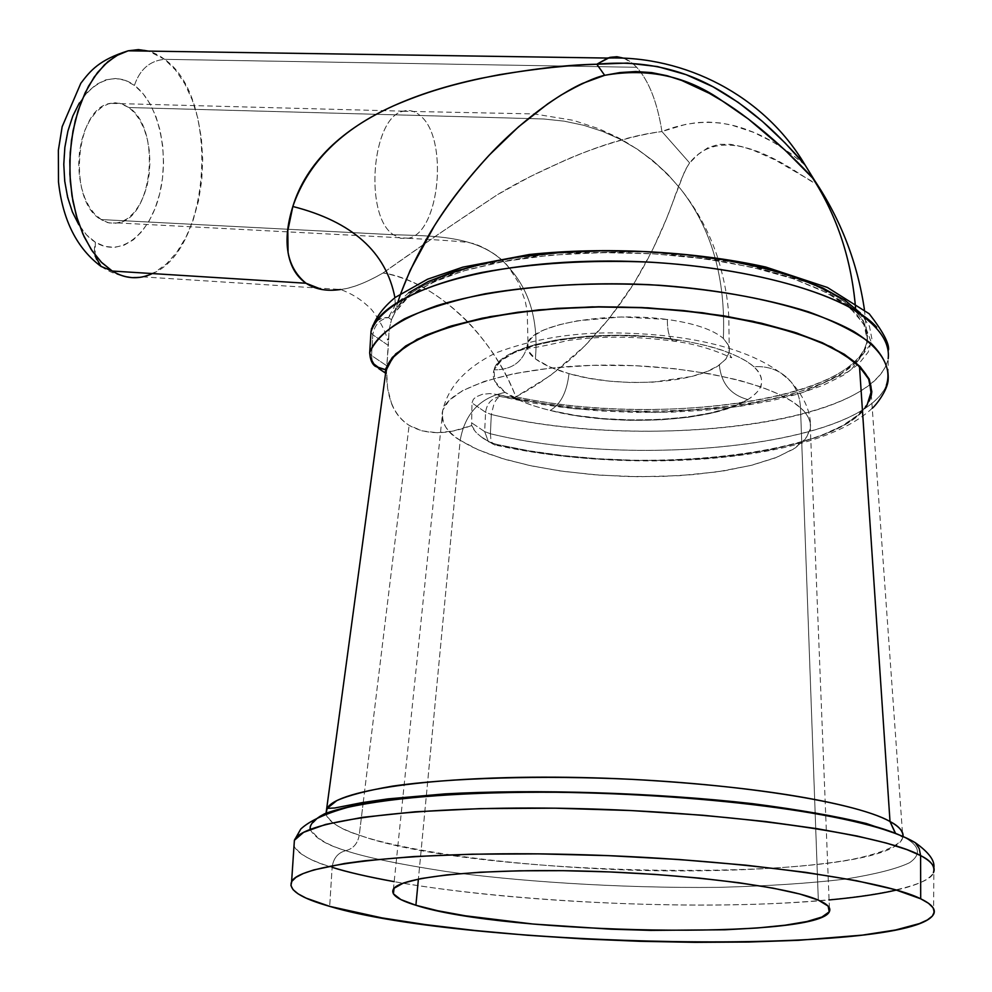 <?xml version="1.0" encoding="UTF-8"?>
<svg xmlns="http://www.w3.org/2000/svg" width="992" height="992" viewBox="0 0 992 992"><rect width="100%" height="100%" fill="white"/><g stroke="black" fill="none" stroke-linecap="round" stroke-linejoin="round"><path stroke-width="0.74" stroke-dasharray="4.96 3.72" d="M393.39 234.732C435.426 236.034 482.757 235.364 509.057 267.766C529.79 290.817 538.569 321.185 535.395 358.868L528.017 350.523L527.967 342.339L533.498 335.866L543.864 329.976L558.632 324.892L577.034 320.887L621.302 316.969L667.331 319.474C694.214 323.268 712.888 329.58 723.354 338.433C725.846 278.244 711.574 228.396 680.524 188.889L667.517 174.071L653.12 160.84L637.459 149.271L620.632 139.463L602.727 131.452L583.854 125.327L564.113 121.148L543.591 118.978L420.025 115.506C414.681 110.943 409.026 109.529 403.062 111.265C371.591 117.416 363.903 215.946 393.39 234.732C363.754 215.847 371.727 116.734 403.36 111.166C409.225 109.579 414.78 111.03 420.025 115.506L128.91 107.533L119.759 103.292L110.162 103.366C74.822 108.475 67.518 201.488 100.998 219.554L393.39 234.732L100.998 219.554L107.719 222.63L114.663 223.411L121.57 221.898L128.179 218.153L134.242 212.362L139.55 204.736L143.902 195.585L147.163 185.244L149.197 174.096L149.941 162.539L149.37 151.007L147.498 139.897L144.386 129.642L140.157 120.602L134.937 113.138L128.91 107.533L122.314 104.036L115.382 102.784L108.388 103.862L101.606 107.26L95.294 112.865L89.714 120.466L85.089 129.778L81.642 140.43L79.484 152.012L78.715 164.027L79.372 176.006L81.431 187.451L84.779 197.904L89.292 206.956L94.773 214.272L102.164 220.261L109.393 223.039L118.048 222.964C153.103 217.942 161.535 128.315 128.91 107.533L420.025 115.506C448.756 137.442 439.865 232.537 408.555 238.204L400.842 238.353L393.39 234.732L400.632 238.316L408.134 238.303C439.679 233.418 448.942 137.578 420.025 115.506L543.591 118.978L564.113 121.148L583.854 125.327L602.727 131.452L620.632 139.463L637.459 149.271L653.12 160.84L667.517 174.071L680.524 188.889C711.574 228.396 725.846 278.244 723.354 338.433L728.252 344.807L729.343 348.564L729.194 352.408L725.648 359.377L717.786 366.036L706.949 371.516L691.746 376.464L652.711 382.193L631.036 382.54L609.299 381.151L588.306 378.138L568.974 373.649L549.481 366.792L535.395 358.868C538.569 321.185 529.79 290.817 509.057 267.766C482.757 235.364 435.426 236.034 393.39 234.732M95.071 255.874L95.356 242.222C120.342 258.094 149.904 234.707 159.675 193.8C169.793 153.128 158.522 103.032 134.428 85.399C139.822 69.378 149.879 60.686 164.573 59.334C220.621 98.171 211.073 251.323 151.528 273.966M800.494 407.824C800.036 397.742 796.787 388.988 790.773 381.573C781.25 370.673 768.924 365.738 753.808 366.742C748.315 361.534 738.73 356.376 725.053 351.28C715.071 347.386 699.819 343.678 679.284 340.144C598.821 326.219 498.914 343.455 494.041 369.855L494.797 381.3L505.176 392.398C479.917 397.668 464.926 413.652 460.189 440.312C446.772 432.785 440.981 422.716 442.816 410.093L449.066 400.495L462.47 390.712L484.096 381.461L513.992 373.624L550.895 368.057L592.174 365.341L634.446 365.651L674.424 368.677L709.689 373.786L738.99 380.209L762.079 387.277L779.452 394.444L791.951 401.363L800.494 407.824C774.293 383.433 688.721 364.225 603.186 365.13C517.576 365.887 450.132 386.148 442.816 410.093C439.667 420.571 445.458 430.64 460.189 440.312L418.401 879.061L460.189 440.312L478.392 449.884L501.704 458.341L529.207 465.409L559.922 470.89L592.807 474.622L626.783 476.52L660.771 476.507L693.681 474.585L724.433 470.778L751.936 465.186L775.186 457.944L793.203 449.264L805.169 439.406L810.365 428.718C811.394 421.774 808.108 414.805 800.494 407.824L815.139 812.622L800.494 407.824C807.575 413.726 810.873 420.695 810.365 428.718L806.198 438.104L795.485 447.801L777.158 457.163L750.919 465.434L717.6 471.82L679.284 475.676L638.86 476.743L599.354 475.143L563.27 471.361L532.171 466.029L506.639 459.792L486.539 453.195L471.312 446.611L460.189 440.312C464.926 413.652 479.917 397.668 505.176 392.398L524.16 402.306C529.951 404.773 538.619 407.476 550.126 410.44C613.775 427.106 713.732 422.133 747.856 399.578C756.598 393.688 761.124 388.43 761.447 383.792C762.315 377.605 759.76 371.926 753.808 366.742C768.924 365.738 781.25 370.673 790.773 381.573C796.787 388.988 800.036 397.742 800.494 407.824M818.313 900.104L815.164 813.366L818.313 900.104M101.234 266.563C113.758 274.97 127.571 278.405 142.674 276.867L154.975 272.242L166.544 263.835L176.998 251.98L185.988 237.138L193.242 219.852L198.536 200.694L201.723 180.321L202.69 159.377L201.401 138.558L197.904 118.532L192.274 99.994L184.673 83.564L175.348 69.837L164.573 59.334L636.728 67.295C648.942 80.972 657.349 102.387 661.937 131.539C634.694 134.763 602.888 144.125 566.506 159.625L530.249 176.576L497.376 194.73L438.427 234.199L383.061 272.986C365.924 282.782 351.875 288.263 340.888 289.441L327.335 290.148M896.495 890.06C917.625 885.149 929.938 879.358 933.422 872.675C930.273 887.22 853.988 903.526 721.779 904.977C589.744 906.366 458.168 893.569 394.171 881.64C512.517 902.98 707.023 911.338 829.089 899.942M895.578 833.392L905.212 837.856L887.096 830.168C869.91 824.513 844.589 818.561 811.146 812.312C771.751 806.062 723.379 800.668 666.004 796.142C604.438 792.658 543.306 791.492 482.633 792.633L405.282 797.593L350.56 805.926L320.056 815.932L309.963 826.125C312.592 835.983 324.52 844.167 345.737 850.665C337.863 852.748 333.324 858.303 332.134 867.318C312.046 861.664 299.336 854.509 294.016 845.866C296.93 853.194 309.628 860.349 332.134 867.318L329.679 906.366L332.134 867.318C333.324 858.303 337.863 852.748 345.737 850.665C365.267 857.224 398.648 864.156 445.879 871.46C513.149 880.921 616.987 888.423 718.493 887.356C767.399 886.092 809.708 883.326 845.42 879.086C875.626 874.188 897.004 868.744 909.515 862.742C922.634 853.74 918.146 845.134 905.212 837.856L915.343 842.754M310.112 829.374C314.774 837.955 326.653 845.06 345.737 850.665C353.189 848.78 357.69 843.609 359.253 835.152C340.864 829.548 329.766 822.43 325.984 813.8C327.62 821.091 338.706 828.208 359.253 835.152L363.022 804.128L359.253 835.152C357.69 843.609 353.189 848.78 345.737 850.665C365.267 857.224 398.648 864.156 445.879 871.46C513.149 880.921 616.987 888.423 718.493 887.356C767.399 886.092 809.708 883.326 845.42 879.086C875.626 874.188 897.004 868.744 909.515 862.742C922.634 853.74 918.146 845.134 905.212 837.856L895.218 833.057M437.088 432.735L453.133 431.012L471.175 425.692C446.66 435.091 425.977 434.967 409.126 425.332L422.009 430.85L437.088 432.735M363.233 802.441L409.126 425.332L363.233 802.441M898.033 834.346L902.807 837.521L903.03 836.442L902.807 837.521C890.171 884.12 479.979 879.272 359.253 835.152C392.038 846.982 488.944 865.904 640.634 870.455C724.644 872.402 805.132 868 852.054 859.394C884.38 852.723 899.93 844.973 902.807 837.521L871.15 392.795C866.574 453.431 640.274 479.545 497.352 444.565L529.666 451.062L563.568 455.774L598.771 458.924L634.582 460.437L670.294 460.288L705.213 458.465L738.618 454.993L769.792 449.909L798.039 443.263L822.641 435.178L842.915 425.791L858.241 415.251L868.037 403.781L871.323 395.374C860.486 454.51 638.786 479.012 497.773 444.85L489.8 442.048L497.352 444.565L529.182 450.814L563.01 455.551L598.176 458.726L633.95 460.263L669.65 460.152L704.556 458.354L737.961 454.906L769.135 449.835L797.394 443.226L821.996 435.153L842.295 425.779L857.634 415.251L867.442 403.794M482.782 438.166L489.8 442.048L482.782 438.166L476.42 432.822L482.782 438.166M473.705 429.462L476.42 432.822L471.659 425.469L473.705 429.462M400.743 293.52L395.486 310.236C412.077 277.524 502.002 250.629 611.122 250.678C720.167 250.53 824.96 277.909 855.823 311.624C824.96 277.909 720.167 250.53 611.122 250.678C502.002 250.629 412.077 277.524 395.486 310.236L394.965 312.554L408.121 297.178L431.136 283.055L463.425 270.928L503.775 261.454L550.461 255.204L601.251 252.588L653.579 253.803L704.717 258.776L752.035 267.245L793.203 278.715L826.324 292.541L850.119 307.954L863.858 324.198L867.417 340.504C866.636 348.291 862.618 355.719 855.364 362.787C809.088 409.299 635.326 424.787 514.34 398.164L515.877 396.775C635.909 422.84 806.942 407.662 854.335 361.906C862.147 354.59 866.475 346.853 867.293 338.718C868.112 329.704 864.292 320.676 855.823 311.624C865.867 322.437 869.376 333.151 866.351 343.74C851.496 401.326 651.942 427.006 515.877 396.775L550.027 375.819L584.635 346.059L609.088 318.606L634.148 283.117L652.228 250.616L666.537 218.624L685.075 170.227L689.626 162.924L698.269 154.368L707.879 147.758L718.853 144.311L730.645 144.336L742.388 146.729L753.87 150.499L775.211 159.96L813.08 182.007L816.379 183.086M679.284 340.144L648.991 336.734L617.681 335.569L586.917 336.722L558.558 340.107L534.105 345.452L514.612 352.495L501.084 360.766L494.041 369.855L500.551 360.617L513.757 352.197L533.126 345.055L557.764 339.636L586.371 336.288L617.359 335.222L648.942 336.536L679.284 340.144C598.908 326.839 501.022 344.075 494.041 369.855C491.424 377.654 495.132 385.169 505.176 392.398C515.48 399.565 530.46 405.579 550.126 410.44L575.558 415.4L603.086 418.599L631.544 419.976L659.916 419.467L686.799 417.062L711.165 412.846L731.91 406.931L747.856 399.578L732.183 407.08L711.624 413.118L687.233 417.446L660.164 419.889L631.656 420.397L602.987 418.934L575.397 415.561L550.126 410.44C560.666 404.327 566.94 392.076 568.974 373.649C554.156 369.408 542.959 364.473 535.395 358.868C528.736 353.809 526.082 348.762 527.446 343.74L527.967 342.339L527.608 345.216C523.268 361.708 512.083 369.917 494.041 369.855C512.083 369.917 523.268 361.708 527.608 345.216L527.967 342.339C533.994 324.21 607.501 311.228 667.331 319.474C667.318 330.782 669.191 337.937 672.973 340.963L679.284 340.144L672.973 340.963C669.191 337.937 667.318 330.782 667.331 319.474C694.214 323.268 712.888 329.58 723.354 338.433L728.438 345.228L729.219 352.247L726.094 358.819L719.336 365.006C692.9 384.189 617.917 388.17 568.974 373.649C566.94 392.076 560.666 404.327 550.126 410.44C614.594 426.473 712.12 421.637 747.856 399.578C730.707 394.94 721.196 383.42 719.336 365.006C721.196 383.42 730.707 394.94 747.856 399.578C763.902 389.459 765.886 378.51 753.808 366.742C740.206 355.062 715.356 346.196 679.284 340.144M385.032 372.794L386.582 369.979M391.654 403.942C395.448 413.304 401.276 420.434 409.126 425.332C393.539 415.189 386.024 396.738 386.582 370.004L387.599 388.331L391.654 403.942M906.589 838.066L896.508 833.751M79.348 102.957L87.246 92.318L96.15 84.543L105.71 79.881L115.531 78.492L125.228 80.377L134.428 85.399L142.798 93.322L150.04 103.813L155.905 116.461L160.183 130.77L162.75 146.221L163.531 162.254L162.49 178.312L159.675 193.8L155.174 208.196L149.147 220.956L141.794 231.632L133.374 239.804L124.174 245.136L114.526 247.38L104.792 246.413L95.356 242.222L86.577 234.918L78.827 224.738M632.512 63.339L636.728 67.295L164.573 59.334L148.614 51.113M623.881 58.243L632.487 63.314M805.033 164.945L790.227 153.19L773.363 142.216L753.598 132.358L731.674 125.104L720.254 122.971L708.598 122.09L696.843 122.611L685.224 124.496L661.937 131.539C657.349 102.387 648.942 80.972 636.728 67.295C627.924 57.995 618.413 54.845 608.183 57.834M408.766 292.69L395.374 304.842L388.38 317.539L391.505 319.746L389.199 329.208L388.38 345.464L372.818 334.788L371.541 355.545L387.128 366.023L371.541 355.545L372.818 334.788L388.38 345.464L386.607 369.111L389.199 329.208L391.505 319.746L395.486 310.236L394.94 297.724L395.486 310.236M340.516 289.503C352.408 288.015 366.594 282.509 383.061 272.986C433.219 280.141 492.255 334.168 515.877 396.775L514.34 398.164L497.314 394.506L489.701 393.601L482.385 394.295L475.887 396.936L473.345 399.354L471.994 402.926L471.597 425.27L471.994 402.926L485.596 412.275L484.666 431.594L471.113 422.48L484.666 431.594L488.411 441.688L497.773 444.85L488.411 441.688L484.666 431.594L490.395 433.752L491.313 414.47C619.107 445.371 810.96 432.512 870.418 383.991C880.313 376.104 886.24 367.697 888.187 358.769L888.162 379.638C875.862 443.945 640.299 470.382 490.395 433.752C635.438 468.943 861.366 446.078 886.327 385.318M383.061 272.986C418.351 247.789 456.469 221.7 497.376 194.73C519.486 181.164 547.658 167.375 581.907 153.338C611.605 142.005 638.278 134.738 661.937 131.539L689.626 162.924C685.075 169.508 678.987 183.942 671.386 206.224C661.156 233.492 648.756 259.123 634.148 283.117C616.02 311.6 596.254 335.705 574.827 355.458C554.888 373.104 535.234 386.88 515.877 396.775C504.68 368.888 488.634 343.877 467.728 321.73C440.398 294.463 412.164 278.219 383.061 272.986M804.996 164.771C802.813 162.998 775.694 140.07 749.902 130.87C721.519 119.35 692.193 119.573 661.937 131.539L689.626 162.924C734.092 106.119 832.486 205.456 812.584 177.99M886.364 364.572C861.478 426.61 636.008 450.232 491.313 414.47L490.395 433.752L484.666 431.594L485.596 412.275C486.849 403.434 491.66 398.164 500.03 396.44L575.335 408.84L656.406 412.511L734.898 407.042L802.342 392.745L850.417 370.698L871.534 343.021L860.324 312.951L815.449 284.741L741.446 263.041L649.115 251.807L553.697 253.121L471.088 266.538L413.751 289.366L388.38 317.539L391.505 319.746L394.965 312.554L404.24 300.601L419.442 289.292L440.386 278.975L466.662 269.973L497.699 262.595L532.679 257.102L570.623 253.704L610.427 252.526L650.864 253.642L690.668 257.015L728.624 262.533L763.58 270.01L794.53 279.174L820.657 289.726L841.315 301.332L856.121 313.608L864.85 326.219L867.516 338.818L864.28 351.081L855.439 362.712L841.414 373.488L822.728 383.185L799.936 391.617L773.648 398.672L744.484 404.228L713.112 408.208L680.152 410.576L646.276 411.308L612.126 410.403L578.324 407.873L545.526 403.781L497.314 394.506L500.03 396.44L531.737 402.888L565.44 407.749L600.445 410.961L636.046 412.436L671.572 412.176L706.292 410.155L739.524 406.398L770.524 400.954L798.61 393.874L823.075 385.293L843.237 375.336L858.477 364.2L868.211 352.098L871.98 339.314L869.414 326.145L860.324 312.951M520.44 256.829L484.952 263.202M371.64 328.228L376.501 321.073L382.032 318.172L388.38 317.539C379.465 319.523 374.282 325.277 372.818 334.788C374.282 325.277 379.465 319.523 388.38 317.539C381.486 317.229 376.315 319.846 372.843 325.413M372.818 334.788L370.958 332.37L372.818 334.788M371.541 355.545L369.656 353.152L371.541 355.545L372.335 361.547L375.348 366.333L372.335 361.547L371.541 355.545M386.607 369.111L385.578 372.372M490.395 433.752L490.891 439.704L492.255 443.002L494.723 445.048L497.773 444.85M500.03 396.44C491.66 398.164 486.849 403.434 485.596 412.275L491.313 414.47L485.596 412.275L471.994 402.926L473.345 399.354L475.887 396.936L482.385 394.295L489.701 393.601L497.314 394.506L500.03 396.44L496.893 398.92L494.14 403.223L491.313 414.47M118.829 54.324C134.751 46.736 150.003 48.397 164.573 59.334C149.879 60.686 139.822 69.378 134.428 85.399C110.521 67.134 78.74 87.742 67.915 131.056C56.718 174.108 70.209 226.994 95.356 242.222C93.112 252.352 95.009 260.412 101.035 266.377M408.134 238.303C433.678 239.605 468.41 241.75 471.101 243.152C474.312 242.891 498.505 252.811 509.057 267.766L518.494 282.596L525.214 301.01L527.223 311.314L528.091 347.088C525.648 349.494 538.879 347.312 567.759 340.566C599.788 335.879 634.892 336.04 673.097 341.037C715.629 346.369 737.428 362.7 730.459 356.252L729.306 352.259L728.798 316.894C728.289 308.128 727.235 289.751 718.245 259.321C709.826 233.157 697.24 209.684 680.524 188.889C662.681 167.536 641.7 150.35 617.557 137.367L599.131 128.848L573.401 120.354L534.155 113.919L403.062 111.265M403.36 111.166L110.162 103.366M829.399 907.953L810.365 428.718C811.456 413.366 804.996 397.742 791.008 381.858C755.879 347.473 685.336 333.275 611.283 332.903C570.251 332.754 531.737 339.438 495.727 352.954C465.955 367.672 448.322 386.719 442.816 410.093L402.888 797.221M402.764 798.436L393.402 889.117M142.674 276.867L340.566 289.49C351.032 293.347 359.947 298.716 367.35 305.598C374.406 310.397 386.322 331.874 386.843 338.247L387.661 340.033L388.504 338.272M933.584 914.289L933.881 867.727M867.417 340.504L864.416 309.566M872.241 408.258C812.535 464.603 623.075 473.94 494.066 444.763L479.868 435.996M888.559 349.779L888.187 358.769M375.348 366.333L378.882 368.689M408.555 238.204L118.048 222.964"/><path stroke-width="1.49" d="M151.528 273.966C138.322 279.769 125.228 278.789 112.27 271.039L101.035 266.377L95.071 255.874M815.164 813.366L815.139 812.622L815.164 813.366M415.896 905.262C397.928 899.818 390.439 894.437 393.402 889.117C400.272 876.953 479.446 868.521 582.242 871.038C684.926 873.468 787.797 886.563 818.313 900.104L828.134 906.118L829.238 911.822L821.959 917.017L806.967 921.518L785.094 925.214L757.367 927.991L724.916 929.789L650.529 930.384L610.998 929.194L533.262 924.06L465.211 915.777L437.67 910.73L415.896 905.262L400.867 899.558L393.378 893.817L394.084 888.249L403.322 883.078L421.092 878.54L447.02 874.857L480.252 872.216L519.51 870.802L563.109 870.678L609.051 871.906L655.142 874.411L699.174 878.094L739.077 882.744L773.09 888.15L799.812 894.015L818.313 900.104C827.216 903.972 830.961 907.68 829.535 911.214C820.719 940.193 504.048 934.253 415.896 905.262L418.401 879.061L415.896 905.262M327.335 290.148L321.941 289.528L306.02 283.241L112.27 271.039C122.165 277.053 132.308 279 142.674 276.867M920.601 855.588C931.066 860.721 935.344 866.413 933.422 872.675C935.989 867.244 931.711 861.552 920.601 855.588L920.7 898.789C931.872 904.233 936.163 909.404 933.584 914.289C910.42 956.424 465.31 947.583 329.679 906.366C300.861 898.206 288.176 890.01 291.598 881.764C299.051 863.796 415.264 850.553 571.516 854.447C727.657 858.204 880.995 878.714 920.7 898.789L920.601 855.588C881.07 833.602 728.525 811.791 573.19 808.505C417.731 805.082 301.952 820.384 294.388 840.298L294.016 845.866L294.388 840.298L303.626 832.325L325.612 824.439L362.588 817.334L415.016 811.803L480.748 808.604L554.937 808.182L631.098 810.551L702.894 815.25L765.688 821.55L817.16 828.692L857.063 836.02L886.464 843.101L907.048 849.66L920.601 855.588L919.224 848.594L915.343 842.754L919.224 848.594L920.601 855.588M394.171 881.64C366.532 876.544 345.848 871.782 332.134 867.318C348.824 872.464 369.508 877.238 394.171 881.64M871.15 392.795C872.018 384.102 868.149 375.373 859.506 366.606C827.415 333.163 715.406 305.982 601.276 306.962C487.06 307.731 397.172 335.705 386.285 368.23L325.984 813.8L327.162 808.356L336.747 800.643C348.328 795.423 366.804 790.612 392.175 786.197C448.843 777.902 542.599 775.087 632.636 779.39C793.947 788.367 870.48 809.844 890.01 821.537L895.578 833.392M363.022 804.128L363.233 802.441L363.022 804.128M895.218 833.057L890.01 821.537C899.285 826.658 903.613 831.631 903.03 836.442C903.03 830.961 898.69 826.001 890.01 821.537L859.506 366.606L890.01 821.537C853.219 800.482 718.245 780.332 580.556 777.53C442.754 774.591 337.206 789.173 327.162 808.356L334.812 807.984L361.869 802.664L387.909 798.895L445.259 793.873C534.601 788.938 654.968 792.571 752.593 803.681C798.858 809.708 836.74 816.304 866.227 823.472L898.033 834.346M829.089 899.942C856.121 897.475 878.59 894.176 896.495 890.06M855.774 310.794C851.93 260.859 837.533 216.578 812.584 177.99L785.292 150.362L748.377 119.015L722.523 101.097L709.255 93.298L681.74 80.464L667.145 75.739L651.719 72.602L635.785 71.536L619.975 72.565L604.674 75.318L582.602 83.39C573.599 87.383 561.968 94.203 547.708 103.875L518.556 126.802L489.304 155.037C466.823 179.416 448.496 203.062 434.322 225.965L410.192 270.283L400.743 293.52M816.379 183.086L812.584 177.99C836.107 214.346 850.28 255.886 855.092 302.61M329.679 906.366L381.846 917.873L425.618 924.643L474.784 930.484L527.831 935.282L583.246 938.916L639.518 941.296L695.169 942.35L748.638 942.028L798.362 940.317L862.395 935.121L895.64 929.975L919.448 923.577L927.346 919.956L932.344 916.087L934.278 911.995L933.05 907.73L928.537 903.303L920.7 898.789L895.007 889.626L856.332 880.673L805.901 872.377L745.786 865.173L678.838 859.494L608.493 855.65L538.47 853.864L472.428 854.186L413.652 856.555L364.771 860.771L344.646 863.486L313.794 869.922L303.217 873.543L295.914 877.374L291.822 881.367L290.916 885.484L293.074 889.675L298.17 893.891L306.082 898.107L329.679 906.366M386.285 368.23L385.119 372.174L392.584 357.864L405.877 346.344L425.494 335.705L451.087 326.306L482.087 318.469L517.688 312.492L556.847 308.611L598.374 306.987L640.906 307.706L683.054 310.744L723.441 316.002L760.74 323.293L793.836 332.332L821.76 342.81L843.808 354.355L859.506 366.606L868.657 379.155L871.224 391.666L867.442 403.794M915.343 842.754L906.589 838.066M896.508 833.751C876.965 825.766 839.666 815.883 772.929 806.57C718.493 799.453 653.964 794.691 579.34 792.286C506.23 790.996 438.39 793.674 389.162 799.44C360.084 803.731 338.545 808.517 324.533 813.8C314.439 819.132 309.628 824.315 310.112 829.374M78.827 224.738L72.428 212.052L67.654 197.358L64.728 181.226L63.786 164.337L64.852 147.374L67.915 131.056L72.813 116.039L79.348 102.957M148.614 51.113L138.458 49.6L128.179 50.803L116.064 55.837L104.569 64.703L94.141 77.128L85.176 92.715L78.021 110.918L72.974 131.093L70.221 152.47L69.874 174.245L71.945 195.61L76.334 215.76L82.857 233.951L91.252 249.562L101.184 262.049L112.27 271.039L306.02 283.241C296.397 276.57 290.42 266.352 288.064 252.576L287.804 230.714L292.838 206.485C299.348 185.082 311.6 165.528 329.58 147.833C346.282 131.589 367.672 117.564 393.774 105.735C418.773 94.513 447.516 85.436 479.992 78.517C526.603 69.465 565.539 64.716 596.812 64.244L609.869 57.362L616.95 56.73L623.881 58.243M608.183 57.834L596.812 64.244L627.403 63.066L657.584 66.576L686.117 74.66L712.913 86.738L738.308 102.436L762.377 121.371L785.094 142.96L805.033 164.945M386.582 369.979L386.607 369.111M398.003 301.692C405.133 279.893 416.206 256.296 431.247 230.9C447.913 203.831 468.348 177.407 492.565 151.602C514.03 129.382 536.833 110.558 560.976 95.145C580.667 83.861 595.225 77.252 604.674 75.318L596.812 64.244C569.544 65.088 537.094 68.56 499.447 74.685C452.104 83.799 423.993 92.764 393.774 105.735C341.595 129.059 307.954 162.651 292.838 206.485C352.098 221.563 386.124 251.98 394.94 297.724C386.124 251.98 352.098 221.563 292.838 206.485C281.988 241.552 286.378 267.133 306.02 283.241C315.419 289.453 326.926 291.536 340.516 289.503M812.584 177.99C795.361 158.584 756.053 121.557 722.523 101.097C687.419 76.235 648.136 67.642 604.674 75.318L596.812 64.244C640.832 59.991 681.045 68.324 717.452 89.23C737.862 101.097 757.144 115.754 775.31 133.226C788.727 146.345 802.243 161.299 804.996 164.771M860.324 312.951L844.713 300.105L822.814 288.002L795.063 277.053L762.191 267.617L725.115 260.04L684.976 254.609L643.064 251.509L600.768 250.852L559.438 252.662L520.44 256.829M484.952 263.202L454.014 271.51L428.42 281.455L408.766 292.69M888.187 358.769C890.27 340.43 876.184 322.586 845.94 305.251C802.069 283.191 729.641 266.91 649.946 262.136C588.665 259.755 532.58 263.215 481.715 272.502C418.24 285.932 379.031 308.004 371.02 331.65L369.718 352.482C376.501 334.738 398.871 319.139 436.827 305.685C490.395 289.118 569.086 281.021 649.289 284.667C710.322 288.697 763.431 297.761 808.616 311.86C835.5 321.73 856.567 332.494 871.844 344.15C883.5 356.029 888.944 367.858 888.162 379.638C887.902 389.992 875.651 405.691 872.241 408.258M871.323 395.374L871.819 391.629L869.228 379.118L860.076 366.544L844.366 354.293L822.318 342.724L794.394 332.233L761.286 323.169L723.962 315.853L683.55 310.57L641.365 307.508L598.784 306.764L557.194 308.363L517.948 312.232L482.248 318.184L451.137 326.008L425.407 335.395L405.666 346.01L392.237 357.529L385.243 369.582L395.684 353.921L417.074 339.351L448.93 326.678L490.073 316.646L538.644 309.876L592.199 306.863L647.826 307.818L702.398 312.728L752.903 321.284L796.626 332.952L831.445 347.026L855.885 362.675L869.203 379.056L871.323 395.374M886.327 385.318C892.329 367.623 881.578 348.862 853.678 331.427C812.634 308.648 740.553 291.115 659.097 285.237C596.242 282.038 538.272 284.89 485.2 293.768C452.873 300.551 425.94 308.921 404.414 318.854C386.471 329.431 374.902 340.64 369.718 352.482C370.128 362.068 375.298 367.772 385.243 369.582L379.006 367.846L373.86 363.977L370.326 357.74L369.718 352.482L371.02 331.65C379.886 295.145 474.746 262.706 598.052 261.119C721.246 259.259 842.791 289.664 876.643 327.149M372.843 325.413L371.02 331.65L371.64 328.228M370.958 332.37L371.02 331.65L370.958 332.37M369.656 353.152L369.718 352.482L369.656 353.152M375.348 366.333L385.243 369.582L375.348 366.333C371.913 363.915 370.041 359.315 369.706 352.532L371.033 331.34C374.517 318.953 382.664 307.594 395.486 297.29L427.577 279.211L462.83 267.146L529.22 254.522C603.967 246.586 692.974 250.902 765.787 267.046L827.44 287.482L869.252 313.807C882.781 331.316 889.229 343.306 888.559 349.779M385.578 372.372L385.268 372.942L378.882 368.689M101.035 266.377L112.27 271.039L101.767 262.632L92.281 251.088L84.122 236.716L77.587 219.939L72.924 201.289L70.296 181.375L69.8 160.84L71.474 140.38L75.256 120.689L81.009 102.424L88.524 86.192L97.551 72.503L107.768 61.789L118.829 54.324M402.888 797.221L402.764 798.436M933.881 867.727C934.948 860.622 928.748 852.289 915.306 842.716C868.955 814.606 711.847 794.319 556.624 792.261C470.134 791.715 395.374 796.774 347.535 807.401C325.016 813.738 309.43 820.954 300.774 829.052L294.388 840.298L291.598 881.764M101.234 266.563C76.992 248.595 62.744 220.373 58.491 181.933L58.367 150.251L62.174 126.666L80.811 83.291C90.681 70.283 99.361 59.867 128.179 50.803L607.488 58.057C684.579 55.453 763.778 95.418 804.698 164.374L814.395 180.122C840.794 219.53 857.472 262.682 864.416 309.566M829.399 907.953L829.535 911.214"/></g></svg>
